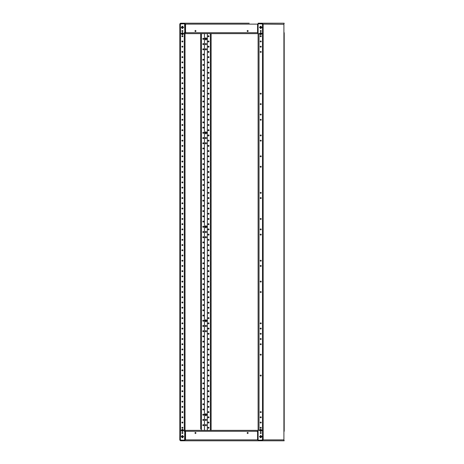 <?xml version="1.0" encoding="UTF-8"?>
<svg xmlns="http://www.w3.org/2000/svg" width="464" height="464" viewBox="0 0 464 464"><rect width="100%" height="100%" fill="white"/><g stroke="black" fill="none" stroke-linecap="round" stroke-linejoin="round"><path stroke-width="0.7" d="M179.8 37.984L179.8 39.736M179.8 131.944L179.8 133.696M179.8 225.904L179.8 227.656M179.8 319.864L179.8 321.616M179.8 413.824L179.8 415.576M179.8 28.42L180.531 28.42L180.531 435.58L179.8 435.58L179.8 28.42M184.289 431.363L184.289 32.637L185.02 32.637L185.02 431.363L184.289 431.363L184.289 34.516M262.485 24.14L263.146 24.14L261.539 23.2L258.1 23.2L258.1 24.14L185.02 24.14L185.02 23.2L249.203 23.2M193.917 23.2L184.997 23.2M201.451 23.2L246.111 23.2M185.02 32.7L257.996 32.7L257.996 33.64L185.124 33.64L185.124 32.283L185.855 32.283L185.02 32.283L185.02 24.348L185.855 24.348L184.811 24.348M257.578 24.348L258.1 24.348L258.1 32.283L257.578 32.283L257.578 24.348L258.1 24.14M258.112 431.3L185.124 431.3L185.124 430.36L257.996 430.36L257.996 431.717L257.265 431.717L258.1 431.717L258.1 439.652L257.265 439.652L258.112 439.652L258.1 440.8L185.02 440.8L185.02 439.86L258.1 439.86M185.542 439.652L185.02 439.652L185.02 431.717L185.542 431.717L185.542 439.652L185.02 439.86M284.2 431.259L284.2 32.729M280.523 23.2L273.76 23.2M275.807 23.2L274.908 23.2M200.68 429.159L200.68 33.64L200.68 429.159M205.03 23.2L203.899 23.2M258.112 237.783L258.112 236.657M258.112 243.003L258.112 241.877M258.112 248.223L258.112 247.097M258.112 253.443L258.112 252.317M258.112 258.663L258.112 257.537M258.112 263.883L258.112 262.757M258.112 269.103L258.112 267.977M258.112 274.323L258.112 273.197M258.112 279.543L258.112 278.417M258.112 284.763L258.112 283.637M258.112 289.983L258.112 288.857M258.112 295.203L258.112 294.077M258.112 300.423L258.112 299.297M258.112 305.643L258.112 304.517M258.112 310.863L258.112 309.737M258.112 316.083L258.112 314.957M258.112 321.303L258.112 320.177M258.112 326.523L258.112 325.397M258.112 331.743L258.112 330.617M258.112 336.963L258.112 335.837M258.112 342.183L258.112 341.057M258.112 347.403L258.112 346.277M258.112 352.623L258.112 351.497M258.112 357.843L258.112 356.717M258.112 363.063L258.112 361.937M258.112 368.283L258.112 367.157M258.112 373.503L258.112 372.377M258.112 378.723L258.112 377.597M258.112 383.943L258.112 382.817M258.112 389.163L258.112 388.037M258.112 394.383L258.112 393.257M258.112 399.603L258.112 398.477M258.112 404.823L258.112 403.697M258.112 410.043L258.112 408.917M258.112 415.263L258.112 414.137M258.112 420.483L258.112 419.357M258.112 425.703L258.112 424.577M262.804 439.756L263.146 439.86L261.905 440.8M258.112 231.437L258.112 232.563M258.112 226.217L258.112 227.343M258.112 220.997L258.112 222.123M258.112 215.777L258.112 216.903M258.112 210.557L258.112 211.683M258.112 205.337L258.112 206.463M258.112 200.117L258.112 201.243M258.112 194.897L258.112 196.023M258.112 189.677L258.112 190.803M258.112 184.457L258.112 185.583M258.112 179.237L258.112 180.363M258.112 174.017L258.112 175.143M258.112 168.797L258.112 169.923M258.112 163.577L258.112 164.703M258.112 158.357L258.112 159.483M258.112 153.137L258.112 154.263M258.112 147.917L258.112 149.043M258.112 142.697L258.112 143.823M258.112 137.477L258.112 138.603M258.112 132.257L258.112 133.383M258.112 127.037L258.112 128.163M258.112 121.817L258.112 122.943M258.112 116.597L258.112 117.723M258.112 111.377L258.112 112.503M258.112 106.157L258.112 107.283M258.112 100.937L258.112 102.063M258.112 95.717L258.112 96.843M258.112 90.497L258.112 91.623M258.112 85.277L258.112 86.403M258.112 80.057L258.112 81.183M258.112 74.837L258.112 75.963M258.112 69.617L258.112 70.743M258.112 64.397L258.112 65.523M258.112 59.177L258.112 60.303M258.112 53.957L258.112 55.083M258.112 48.737L258.112 49.863M258.112 43.517L258.112 44.643M258.112 38.297L258.112 39.423M277.362 23.2L275.314 23.2M280.952 23.2L280.598 23.2M262.804 24.244L261.539 23.722L261.539 23.2L273.389 23.2M182.41 435.447L181.233 436.624L182.41 437.801L183.587 436.624L182.41 435.447M182.41 32.463L181.233 33.64L182.41 34.817L183.587 33.64L182.41 32.463M182.41 26.199L181.233 27.376L182.41 28.553L183.587 27.376L182.41 26.199M182.41 429.183L181.233 430.36L182.41 431.537L183.587 430.36L182.41 429.183M181.209 33.64L182.41 32.439L183.611 33.64L182.41 34.841L181.209 33.64M181.209 27.376L182.41 26.175L183.611 27.376L182.41 28.577L181.209 27.376M181.209 430.36L182.41 429.159L183.611 430.36L182.41 431.561L181.209 430.36M181.209 436.624L182.41 435.423L183.611 436.624L182.41 437.825L181.209 436.624M182.973 31.03L182.41 30.467L181.847 31.03L182.41 31.593L182.973 31.03M182.973 36.25L182.41 35.687L181.847 36.25L182.41 36.813L182.973 36.25M182.973 41.47L182.41 40.907L181.847 41.47L182.41 42.033L182.973 41.47M182.973 46.69L182.41 46.127L181.847 46.69L182.41 47.253L182.973 46.69M182.973 51.91L182.41 51.347L181.847 51.91L182.41 52.473L182.973 51.91M182.973 57.13L182.41 56.567L181.847 57.13L182.41 57.693L182.973 57.13M182.973 62.35L182.41 61.787L181.847 62.35L182.41 62.913L182.973 62.35M182.973 67.57L182.41 67.007L181.847 67.57L182.41 68.133L182.973 67.57M182.973 72.79L182.41 72.227L181.847 72.79L182.41 73.353L182.973 72.79M182.973 78.01L182.41 77.447L181.847 78.01L182.41 78.573L182.973 78.01M182.973 83.23L182.41 82.667L181.847 83.23L182.41 83.793L182.973 83.23M182.973 88.45L182.41 87.887L181.847 88.45L182.41 89.013L182.973 88.45M182.973 93.67L182.41 93.107L181.847 93.67L182.41 94.233L182.973 93.67M182.973 98.89L182.41 98.327L181.847 98.89L182.41 99.453L182.973 98.89M182.973 104.11L182.41 103.547L181.847 104.11L182.41 104.673L182.973 104.11M182.973 109.33L182.41 108.767L181.847 109.33L182.41 109.893L182.973 109.33M182.973 114.55L182.41 113.987L181.847 114.55L182.41 115.113L182.973 114.55M182.973 119.77L182.41 119.207L181.847 119.77L182.41 120.333L182.973 119.77M182.973 124.99L182.41 124.427L181.847 124.99L182.41 125.553L182.973 124.99M182.973 130.21L182.41 129.647L181.847 130.21L182.41 130.773L182.973 130.21M182.973 135.43L182.41 134.867L181.847 135.43L182.41 135.993L182.973 135.43M182.973 140.65L182.41 140.087L181.847 140.65L182.41 141.213L182.973 140.65M182.973 145.87L182.41 145.307L181.847 145.87L182.41 146.433L182.973 145.87M182.973 151.09L182.41 150.527L181.847 151.09L182.41 151.653L182.973 151.09M182.973 156.31L182.41 155.747L181.847 156.31L182.41 156.873L182.973 156.31M182.973 161.53L182.41 160.967L181.847 161.53L182.41 162.093L182.973 161.53M182.973 166.75L182.41 166.187L181.847 166.75L182.41 167.313L182.973 166.75M182.973 171.97L182.41 171.407L181.847 171.97L182.41 172.533L182.973 171.97M182.973 177.19L182.41 176.627L181.847 177.19L182.41 177.753L182.973 177.19M182.973 182.41L182.41 181.847L181.847 182.41L182.41 182.973L182.973 182.41M182.973 187.63L182.41 187.067L181.847 187.63L182.41 188.193L182.973 187.63M182.973 192.85L182.41 192.287L181.847 192.85L182.41 193.413L182.973 192.85M182.973 198.07L182.41 197.507L181.847 198.07L182.41 198.633L182.973 198.07M182.973 203.29L182.41 202.727L181.847 203.29L182.41 203.853L182.973 203.29M182.973 208.51L182.41 207.947L181.847 208.51L182.41 209.073L182.973 208.51M182.973 213.73L182.41 213.167L181.847 213.73L182.41 214.293L182.973 213.73M182.973 218.95L182.41 218.387L181.847 218.95L182.41 219.513L182.973 218.95M182.973 224.17L182.41 223.607L181.847 224.17L182.41 224.733L182.973 224.17M182.973 229.39L182.41 228.827L181.847 229.39L182.41 229.953L182.973 229.39M182.973 234.61L182.41 234.047L181.847 234.61L182.41 235.173L182.973 234.61M182.973 239.83L182.41 239.267L181.847 239.83L182.41 240.393L182.973 239.83M182.973 245.05L182.41 244.487L181.847 245.05L182.41 245.613L182.973 245.05M182.973 250.27L182.41 249.707L181.847 250.27L182.41 250.833L182.973 250.27M182.973 255.49L182.41 254.927L181.847 255.49L182.41 256.053L182.973 255.49M182.973 260.71L182.41 260.147L181.847 260.71L182.41 261.273L182.973 260.71M182.973 265.93L182.41 265.367L181.847 265.93L182.41 266.493L182.973 265.93M182.973 271.15L182.41 270.587L181.847 271.15L182.41 271.713L182.973 271.15M182.973 276.37L182.41 275.807L181.847 276.37L182.41 276.933L182.973 276.37M182.973 281.59L182.41 281.027L181.847 281.59L182.41 282.153L182.973 281.59M182.973 286.81L182.41 286.247L181.847 286.81L182.41 287.373L182.973 286.81M182.973 292.03L182.41 291.467L181.847 292.03L182.41 292.593L182.973 292.03M182.973 297.25L182.41 296.687L181.847 297.25L182.41 297.813L182.973 297.25M182.973 302.47L182.41 301.907L181.847 302.47L182.41 303.033L182.973 302.47M182.973 307.69L182.41 307.127L181.847 307.69L182.41 308.253L182.973 307.69M182.973 312.91L182.41 312.347L181.847 312.91L182.41 313.473L182.973 312.91M182.973 318.13L182.41 317.567L181.847 318.13L182.41 318.693L182.973 318.13M182.973 323.35L182.41 322.787L181.847 323.35L182.41 323.913L182.973 323.35M182.973 328.57L182.41 328.007L181.847 328.57L182.41 329.133L182.973 328.57M182.973 333.79L182.41 333.227L181.847 333.79L182.41 334.353L182.973 333.79M182.973 339.01L182.41 338.447L181.847 339.01L182.41 339.573L182.973 339.01M182.973 344.23L182.41 343.667L181.847 344.23L182.41 344.793L182.973 344.23M182.973 349.45L182.41 348.887L181.847 349.45L182.41 350.013L182.973 349.45M182.973 354.67L182.41 354.107L181.847 354.67L182.41 355.233L182.973 354.67M182.973 359.89L182.41 359.327L181.847 359.89L182.41 360.453L182.973 359.89M182.973 365.11L182.41 364.547L181.847 365.11L182.41 365.673L182.973 365.11M182.973 370.33L182.41 369.767L181.847 370.33L182.41 370.893L182.973 370.33M182.973 375.55L182.41 374.987L181.847 375.55L182.41 376.113L182.973 375.55M182.973 380.77L182.41 380.207L181.847 380.77L182.41 381.333L182.973 380.77M182.973 385.99L182.41 385.427L181.847 385.99L182.41 386.553L182.973 385.99M182.973 391.21L182.41 390.647L181.847 391.21L182.41 391.773L182.973 391.21M182.973 396.43L182.41 395.867L181.847 396.43L182.41 396.993L182.973 396.43M182.973 401.65L182.41 401.087L181.847 401.65L182.41 402.213L182.973 401.65M182.973 406.87L182.41 406.307L181.847 406.87L182.41 407.433L182.973 406.87M182.973 412.09L182.41 411.527L181.847 412.09L182.41 412.653L182.973 412.09M182.973 417.31L182.41 416.747L181.847 417.31L182.41 417.873L182.973 417.31M182.973 422.53L182.41 421.967L181.847 422.53L182.41 423.093L182.973 422.53M182.973 427.75L182.41 427.187L181.847 427.75L182.41 428.313L182.973 427.75M182.973 432.97L182.41 432.407L181.847 432.97L182.41 433.533L182.973 432.97M194.897 31.03L195.46 31.593L196.023 31.03L195.46 30.467L194.897 31.03M247.097 31.03L247.66 31.593L248.223 31.03L247.66 30.467L247.097 31.03M248.223 432.97L247.66 432.407L247.097 432.97L247.66 433.533L248.223 432.97M196.023 432.97L195.46 432.407L194.897 432.97L195.46 433.533L196.023 432.97M209.073 427.75L208.51 427.187L207.947 427.75L208.51 428.313L209.073 427.75M209.073 422.53L208.51 421.967L207.947 422.53L208.51 423.093L209.073 422.53M209.073 417.31L208.51 416.747L207.947 417.31L208.51 417.873L209.073 417.31M209.073 412.09L208.51 411.527L207.947 412.09L208.51 412.653L209.073 412.09M209.073 406.87L208.51 406.307L207.947 406.87L208.51 407.433L209.073 406.87M209.073 401.65L208.51 401.087L207.947 401.65L208.51 402.213L209.073 401.65M209.073 396.43L208.51 395.867L207.947 396.43L208.51 396.993L209.073 396.43M209.073 391.21L208.51 390.647L207.947 391.21L208.51 391.773L209.073 391.21M209.073 385.99L208.51 385.427L207.947 385.99L208.51 386.553L209.073 385.99M209.073 380.77L208.51 380.207L207.947 380.77L208.51 381.333L209.073 380.77M209.073 375.55L208.51 374.987L207.947 375.55L208.51 376.113L209.073 375.55M209.073 370.33L208.51 369.767L207.947 370.33L208.51 370.893L209.073 370.33M209.073 365.11L208.51 364.547L207.947 365.11L208.51 365.673L209.073 365.11M209.073 359.89L208.51 359.327L207.947 359.89L208.51 360.453L209.073 359.89M209.073 354.67L208.51 354.107L207.947 354.67L208.51 355.233L209.073 354.67M209.073 349.45L208.51 348.887L207.947 349.45L208.51 350.013L209.073 349.45M209.073 344.23L208.51 343.667L207.947 344.23L208.51 344.793L209.073 344.23M209.073 339.01L208.51 338.447L207.947 339.01L208.51 339.573L209.073 339.01M209.073 333.79L208.51 333.227L207.947 333.79L208.51 334.353L209.073 333.79M209.073 328.57L208.51 328.007L207.947 328.57L208.51 329.133L209.073 328.57M209.073 323.35L208.51 322.787L207.947 323.35L208.51 323.913L209.073 323.35M209.073 318.13L208.51 317.567L207.947 318.13L208.51 318.693L209.073 318.13M209.073 312.91L208.51 312.347L207.947 312.91L208.51 313.473L209.073 312.91M209.073 307.69L208.51 307.127L207.947 307.69L208.51 308.253L209.073 307.69M209.073 302.47L208.51 301.907L207.947 302.47L208.51 303.033L209.073 302.47M209.073 297.25L208.51 296.687L207.947 297.25L208.51 297.813L209.073 297.25M209.073 292.03L208.51 291.467L207.947 292.03L208.51 292.593L209.073 292.03M209.073 286.81L208.51 286.247L207.947 286.81L208.51 287.373L209.073 286.81M209.073 281.59L208.51 281.027L207.947 281.59L208.51 282.153L209.073 281.59M209.073 276.37L208.51 275.807L207.947 276.37L208.51 276.933L209.073 276.37M209.073 271.15L208.51 270.587L207.947 271.15L208.51 271.713L209.073 271.15M209.073 265.93L208.51 265.367L207.947 265.93L208.51 266.493L209.073 265.93M209.073 260.71L208.51 260.147L207.947 260.71L208.51 261.273L209.073 260.71M209.073 255.49L208.51 254.927L207.947 255.49L208.51 256.053L209.073 255.49M209.073 250.27L208.51 249.707L207.947 250.27L208.51 250.833L209.073 250.27M209.073 245.05L208.51 244.487L207.947 245.05L208.51 245.613L209.073 245.05M209.073 239.83L208.51 239.267L207.947 239.83L208.51 240.393L209.073 239.83M209.073 234.61L208.51 234.047L207.947 234.61L208.51 235.173L209.073 234.61M209.073 229.39L208.51 228.827L207.947 229.39L208.51 229.953L209.073 229.39M209.073 224.17L208.51 223.607L207.947 224.17L208.51 224.733L209.073 224.17M209.073 218.95L208.51 218.387L207.947 218.95L208.51 219.513L209.073 218.95M209.073 213.73L208.51 213.167L207.947 213.73L208.51 214.293L209.073 213.73M209.073 208.51L208.51 207.947L207.947 208.51L208.51 209.073L209.073 208.51M209.073 203.29L208.51 202.727L207.947 203.29L208.51 203.853L209.073 203.29M209.073 198.07L208.51 197.507L207.947 198.07L208.51 198.633L209.073 198.07M209.073 192.85L208.51 192.287L207.947 192.85L208.51 193.413L209.073 192.85M209.073 187.63L208.51 187.067L207.947 187.63L208.51 188.193L209.073 187.63M209.073 182.41L208.51 181.847L207.947 182.41L208.51 182.973L209.073 182.41M209.073 177.19L208.51 176.627L207.947 177.19L208.51 177.753L209.073 177.19M209.073 171.97L208.51 171.407L207.947 171.97L208.51 172.533L209.073 171.97M209.073 166.75L208.51 166.187L207.947 166.75L208.51 167.313L209.073 166.75M209.073 161.53L208.51 160.967L207.947 161.53L208.51 162.093L209.073 161.53M209.073 156.31L208.51 155.747L207.947 156.31L208.51 156.873L209.073 156.31M209.073 151.09L208.51 150.527L207.947 151.09L208.51 151.653L209.073 151.09M209.073 145.87L208.51 145.307L207.947 145.87L208.51 146.433L209.073 145.87M209.073 140.65L208.51 140.087L207.947 140.65L208.51 141.213L209.073 140.65M209.073 135.43L208.51 134.867L207.947 135.43L208.51 135.993L209.073 135.43M209.073 130.21L208.51 129.647L207.947 130.21L208.51 130.773L209.073 130.21M209.073 124.99L208.51 124.427L207.947 124.99L208.51 125.553L209.073 124.99M209.073 119.77L208.51 119.207L207.947 119.77L208.51 120.333L209.073 119.77M209.073 114.55L208.51 113.987L207.947 114.55L208.51 115.113L209.073 114.55M209.073 109.33L208.51 108.767L207.947 109.33L208.51 109.893L209.073 109.33M209.073 104.11L208.51 103.547L207.947 104.11L208.51 104.673L209.073 104.11M209.073 98.89L208.51 98.327L207.947 98.89L208.51 99.453L209.073 98.89M209.073 93.67L208.51 93.107L207.947 93.67L208.51 94.233L209.073 93.67M209.073 88.45L208.51 87.887L207.947 88.45L208.51 89.013L209.073 88.45M209.073 83.23L208.51 82.667L207.947 83.23L208.51 83.793L209.073 83.23M209.073 78.01L208.51 77.447L207.947 78.01L208.51 78.573L209.073 78.01M209.073 72.79L208.51 72.227L207.947 72.79L208.51 73.353L209.073 72.79M209.073 67.57L208.51 67.007L207.947 67.57L208.51 68.133L209.073 67.57M209.073 62.35L208.51 61.787L207.947 62.35L208.51 62.913L209.073 62.35M209.073 57.13L208.51 56.567L207.947 57.13L208.51 57.693L209.073 57.13M209.073 51.91L208.51 51.347L207.947 51.91L208.51 52.473L209.073 51.91M209.073 46.69L208.51 46.127L207.947 46.69L208.51 47.253L209.073 46.69M209.073 41.47L208.51 40.907L207.947 41.47L208.51 42.033L209.073 41.47M209.073 36.25L208.51 35.687L207.947 36.25L208.51 36.813L209.073 36.25M206.985 38.86L205.9 37.775L204.815 38.86L205.9 39.945L206.985 38.86M206.985 132.82L205.9 131.735L204.815 132.82L205.9 133.905L206.985 132.82M206.985 226.78L205.9 225.695L204.815 226.78L205.9 227.865L206.985 226.78M206.985 320.74L205.9 319.655L204.815 320.74L205.9 321.825L206.985 320.74M206.463 38.86L205.9 38.297L205.337 38.86L205.9 39.423L206.463 38.86M206.463 132.82L205.9 132.257L205.337 132.82L205.9 133.383L206.463 132.82M206.463 226.78L205.9 226.217L205.337 226.78L205.9 227.343L206.463 226.78M206.463 320.74L205.9 320.177L205.337 320.74L205.9 321.303L206.463 320.74M206.59 49.3L205.9 48.61L205.21 49.3L205.9 49.99L206.59 49.3M206.59 143.26L205.9 142.57L205.21 143.26L205.9 143.95L206.59 143.26M206.59 237.22L205.9 236.53L205.21 237.22L205.9 237.91L206.59 237.22M206.59 331.18L205.9 330.49L205.21 331.18L205.9 331.87L206.59 331.18M206.59 44.08L205.9 43.39L205.21 44.08L205.9 44.77L206.59 44.08M206.59 138.04L205.9 137.35L205.21 138.04L205.9 138.73L206.59 138.04M206.59 232L205.9 231.31L205.21 232L205.9 232.69L206.59 232M206.59 325.96L205.9 325.27L205.21 325.96L205.9 326.65L206.59 325.96M206.985 414.7L205.9 413.615L204.815 414.7L205.9 415.785L206.985 414.7M206.463 414.7L205.9 414.137L205.337 414.7L205.9 415.263L206.463 414.7M206.59 419.92L205.9 419.23L205.21 419.92L205.9 420.61L206.59 419.92M206.59 425.14L205.9 424.45L205.21 425.14L205.9 425.83L206.59 425.14M203.853 38.86L203.29 38.297L202.727 38.86L203.29 39.423L203.853 38.86M203.853 44.08L203.29 43.517L202.727 44.08L203.29 44.643L203.853 44.08M203.853 49.3L203.29 48.737L202.727 49.3L203.29 49.863L203.853 49.3M203.853 54.52L203.29 53.957L202.727 54.52L203.29 55.083L203.853 54.52M203.853 59.74L203.29 59.177L202.727 59.74L203.29 60.303L203.853 59.74M203.853 64.96L203.29 64.397L202.727 64.96L203.29 65.523L203.853 64.96M203.853 70.18L203.29 69.617L202.727 70.18L203.29 70.743L203.853 70.18M203.853 75.4L203.29 74.837L202.727 75.4L203.29 75.963L203.853 75.4M203.853 80.62L203.29 80.057L202.727 80.62L203.29 81.183L203.853 80.62M203.853 85.84L203.29 85.277L202.727 85.84L203.29 86.403L203.853 85.84M203.853 91.06L203.29 90.497L202.727 91.06L203.29 91.623L203.853 91.06M203.853 96.28L203.29 95.717L202.727 96.28L203.29 96.843L203.853 96.28M203.853 101.5L203.29 100.937L202.727 101.5L203.29 102.063L203.853 101.5M203.853 106.72L203.29 106.157L202.727 106.72L203.29 107.283L203.853 106.72M203.853 111.94L203.29 111.377L202.727 111.94L203.29 112.503L203.853 111.94M203.853 117.16L203.29 116.597L202.727 117.16L203.29 117.723L203.853 117.16M203.853 122.38L203.29 121.817L202.727 122.38L203.29 122.943L203.853 122.38M203.853 127.6L203.29 127.037L202.727 127.6L203.29 128.163L203.853 127.6M203.853 132.82L203.29 132.257L202.727 132.82L203.29 133.383L203.853 132.82M203.853 138.04L203.29 137.477L202.727 138.04L203.29 138.603L203.853 138.04M203.853 143.26L203.29 142.697L202.727 143.26L203.29 143.823L203.853 143.26M203.853 148.48L203.29 147.917L202.727 148.48L203.29 149.043L203.853 148.48M203.853 153.7L203.29 153.137L202.727 153.7L203.29 154.263L203.853 153.7M203.853 158.92L203.29 158.357L202.727 158.92L203.29 159.483L203.853 158.92M203.853 164.14L203.29 163.577L202.727 164.14L203.29 164.703L203.853 164.14M203.853 169.36L203.29 168.797L202.727 169.36L203.29 169.923L203.853 169.36M203.853 174.58L203.29 174.017L202.727 174.58L203.29 175.143L203.853 174.58M203.853 179.8L203.29 179.237L202.727 179.8L203.29 180.363L203.853 179.8M203.853 185.02L203.29 184.457L202.727 185.02L203.29 185.583L203.853 185.02M203.853 190.24L203.29 189.677L202.727 190.24L203.29 190.803L203.853 190.24M203.853 195.46L203.29 194.897L202.727 195.46L203.29 196.023L203.853 195.46M203.853 200.68L203.29 200.117L202.727 200.68L203.29 201.243L203.853 200.68M203.853 205.9L203.29 205.337L202.727 205.9L203.29 206.463L203.853 205.9M203.853 211.12L203.29 210.557L202.727 211.12L203.29 211.683L203.853 211.12M203.853 216.34L203.29 215.777L202.727 216.34L203.29 216.903L203.853 216.34M203.853 221.56L203.29 220.997L202.727 221.56L203.29 222.123L203.853 221.56M203.853 226.78L203.29 226.217L202.727 226.78L203.29 227.343L203.853 226.78M203.853 232L203.29 231.437L202.727 232L203.29 232.563L203.853 232M203.853 237.22L203.29 236.657L202.727 237.22L203.29 237.783L203.853 237.22M203.853 242.44L203.29 241.877L202.727 242.44L203.29 243.003L203.853 242.44M203.853 247.66L203.29 247.097L202.727 247.66L203.29 248.223L203.853 247.66M203.853 252.88L203.29 252.317L202.727 252.88L203.29 253.443L203.853 252.88M203.853 258.1L203.29 257.537L202.727 258.1L203.29 258.663L203.853 258.1M203.853 263.32L203.29 262.757L202.727 263.32L203.29 263.883L203.853 263.32M203.853 268.54L203.29 267.977L202.727 268.54L203.29 269.103L203.853 268.54M203.853 273.76L203.29 273.197L202.727 273.76L203.29 274.323L203.853 273.76M203.853 278.98L203.29 278.417L202.727 278.98L203.29 279.543L203.853 278.98M203.853 284.2L203.29 283.637L202.727 284.2L203.29 284.763L203.853 284.2M203.853 289.42L203.29 288.857L202.727 289.42L203.29 289.983L203.853 289.42M203.853 294.64L203.29 294.077L202.727 294.64L203.29 295.203L203.853 294.64M203.853 299.86L203.29 299.297L202.727 299.86L203.29 300.423L203.853 299.86M203.853 305.08L203.29 304.517L202.727 305.08L203.29 305.643L203.853 305.08M203.853 310.3L203.29 309.737L202.727 310.3L203.29 310.863L203.853 310.3M203.853 315.52L203.29 314.957L202.727 315.52L203.29 316.083L203.853 315.52M203.853 320.74L203.29 320.177L202.727 320.74L203.29 321.303L203.853 320.74M203.853 325.96L203.29 325.397L202.727 325.96L203.29 326.523L203.853 325.96M203.853 331.18L203.29 330.617L202.727 331.18L203.29 331.743L203.853 331.18M203.853 336.4L203.29 335.837L202.727 336.4L203.29 336.963L203.853 336.4M203.853 341.62L203.29 341.057L202.727 341.62L203.29 342.183L203.853 341.62M203.853 346.84L203.29 346.277L202.727 346.84L203.29 347.403L203.853 346.84M203.853 352.06L203.29 351.497L202.727 352.06L203.29 352.623L203.853 352.06M203.853 357.28L203.29 356.717L202.727 357.28L203.29 357.843L203.853 357.28M203.853 362.5L203.29 361.937L202.727 362.5L203.29 363.063L203.853 362.5M203.853 367.72L203.29 367.157L202.727 367.72L203.29 368.283L203.853 367.72M203.853 372.94L203.29 372.377L202.727 372.94L203.29 373.503L203.853 372.94M203.853 378.16L203.29 377.597L202.727 378.16L203.29 378.723L203.853 378.16M203.853 383.38L203.29 382.817L202.727 383.38L203.29 383.943L203.853 383.38M203.853 388.6L203.29 388.037L202.727 388.6L203.29 389.163L203.853 388.6M203.853 393.82L203.29 393.257L202.727 393.82L203.29 394.383L203.853 393.82M203.853 399.04L203.29 398.477L202.727 399.04L203.29 399.603L203.853 399.04M203.853 404.26L203.29 403.697L202.727 404.26L203.29 404.823L203.853 404.26M203.853 409.48L203.29 408.917L202.727 409.48L203.29 410.043L203.853 409.48M203.853 414.7L203.29 414.137L202.727 414.7L203.29 415.263L203.853 414.7M203.853 419.92L203.29 419.357L202.727 419.92L203.29 420.483L203.853 419.92M203.853 425.14L203.29 424.577L202.727 425.14L203.29 425.703L203.853 425.14M260.704 26.199L259.527 27.376L260.704 28.553L261.882 27.376L260.704 26.199M260.704 32.463L259.527 33.64L260.704 34.817L261.882 33.64L260.704 32.463M260.704 429.183L259.527 430.36L260.704 431.537L261.882 430.36L260.704 429.183M260.704 435.447L259.527 436.624L260.704 437.801L261.882 436.624L260.704 435.447M261.267 114.55L260.704 115.113L260.142 114.55L260.704 113.987L261.267 114.55M261.267 260.71L260.704 261.273L260.142 260.71L260.704 260.147L261.267 260.71M261.267 192.85L260.704 193.413L260.142 192.85L260.704 192.287L261.267 192.85M261.267 339.01L260.704 339.573L260.142 339.01L260.704 338.447L261.267 339.01M261.267 104.11L260.704 104.673L260.142 104.11L260.704 103.547L261.267 104.11M261.267 166.75L260.704 167.313L260.142 166.75L260.704 166.187L261.267 166.75M261.267 292.03L260.704 292.593L260.142 292.03L260.704 291.467L261.267 292.03M261.267 354.67L260.704 355.233L260.142 354.67L260.704 354.107L261.267 354.67M261.267 93.67L260.704 94.233L260.142 93.67L260.704 93.107L261.267 93.67M261.267 156.31L260.704 156.873L260.142 156.31L260.704 155.747L261.267 156.31M261.267 218.95L260.704 219.513L260.142 218.95L260.704 218.387L261.267 218.95M261.267 281.59L260.704 282.153L260.142 281.59L260.704 281.027L261.267 281.59M261.267 333.79L260.704 334.353L260.142 333.79L260.704 333.227L261.267 333.79M261.267 375.55L260.704 376.113L260.142 375.55L260.704 374.987L261.267 375.55M261.267 432.97L260.704 433.533L260.142 432.97L260.704 432.407L261.267 432.97M261.267 427.75L260.704 428.313L260.142 427.75L260.704 427.187L261.267 427.75M261.267 265.93L260.704 266.493L260.142 265.93L260.704 265.367L261.267 265.93M261.267 344.23L260.704 344.793L260.142 344.23L260.704 343.667L261.267 344.23M261.267 46.69L260.704 47.253L260.142 46.69L260.704 46.127L261.267 46.69M261.267 140.65L260.704 141.213L260.142 140.65L260.704 140.087L261.267 140.65M261.267 234.61L260.704 235.173L260.142 234.61L260.704 234.047L261.267 234.61M261.267 328.57L260.704 329.133L260.142 328.57L260.704 328.007L261.267 328.57M261.267 422.53L260.704 423.093L260.142 422.53L260.704 421.967L261.267 422.53M261.267 31.03L260.704 31.593L260.142 31.03L260.704 30.467L261.267 31.03M261.267 36.25L260.704 36.813L260.142 36.25L260.704 35.687L261.267 36.25M261.267 198.07L260.704 198.633L260.142 198.07L260.704 197.507L261.267 198.07M261.267 119.77L260.704 120.333L260.142 119.77L260.704 119.207L261.267 119.77M261.267 417.31L260.704 417.873L260.142 417.31L260.704 416.747L261.267 417.31M261.267 323.35L260.704 323.913L260.142 323.35L260.704 322.787L261.267 323.35M261.267 229.39L260.704 229.953L260.142 229.39L260.704 228.827L261.267 229.39M261.267 135.43L260.704 135.993L260.142 135.43L260.704 134.867L261.267 135.43M261.267 41.47L260.704 42.033L260.142 41.47L260.704 40.907L261.267 41.47M259.504 436.624L260.704 437.825L261.905 436.624L260.704 435.423L259.504 436.624M259.504 430.36L260.704 431.561L261.905 430.36L260.704 429.159L259.504 430.36M261.905 27.376L260.704 28.577L259.504 27.376L260.704 26.175L261.905 27.376M261.905 33.64L260.704 34.841L259.504 33.64L260.704 32.439L261.905 33.64M261.267 51.91L260.704 52.473L260.142 51.91L260.704 51.347L261.267 51.91M261.267 412.09L260.704 412.653L260.142 412.09L260.704 411.527L261.267 412.09M182.828 436.288L181.987 436.288L181.987 436.96L182.828 436.96L182.828 436.288M182.828 33.304L181.987 33.304L181.987 33.976L182.828 33.976L182.828 33.304M182.828 27.04L181.987 27.04L181.987 27.712L182.828 27.712L182.828 27.04M182.828 430.024L181.987 430.024L181.987 430.696L182.828 430.696L182.828 430.024M184.602 23.2L184.916 23.722L184.602 23.2L180.531 23.2L179.8 23.931L179.8 28.002L180.322 28.002L179.8 28.002M184.916 23.722L181.053 23.763M184.602 23.722L180.322 23.931L180.322 28.002M180.02 28.211L180.322 28.391M180.386 435.58L180.386 440.029L184.602 440.237L184.811 431.363M180.386 28.42L180.386 23.971L184.602 23.763L184.811 32.637M180.322 435.58L180.322 440.069L185.02 440.278L180.635 440.237M184.997 440.8L184.602 440.8L184.602 440.278M180.322 435.998L179.8 435.998L179.8 440.069L180.531 440.8L184.602 440.8M184.916 440.8L184.916 440.278M179.8 435.998L180.322 435.789M180.322 435.609L180.02 435.789M258.112 32.7L257.578 32.283M185.02 24.14L184.811 32.283M258.1 24.348L258.1 32.283M180.635 23.763L181.053 23.722M258.1 23.722L261.551 23.722L258.112 23.722L258.112 23.2M262.485 23.96L258.112 23.774L258.112 430.256L259.051 430.256L259.051 33.744L258.112 33.744M185.02 431.3L185.542 431.717M184.811 431.717L184.811 439.652M258.112 431.717L258.1 439.652M262.485 439.86L261.539 440.278L258.1 440.278L261.597 440.278M258.112 430.256L258.112 440.226L262.485 440.04M283.052 23.2L283.991 23.2M277.437 23.2L276.933 23.2M203.29 33.64L204.438 33.663L204.438 430.337L203.29 430.36M207.362 430.36L207.362 33.64M211.12 428.742L211.12 428.313M211.12 427.187L211.12 426.81M211.12 425.036L211.12 423.093M211.12 421.967L211.12 420.024M211.12 418.25L211.12 417.873M211.12 416.747L211.12 416.318M211.12 414.543L211.12 412.653M211.12 411.527L211.12 407.433M211.12 406.307L211.12 402.213M211.12 401.087L211.12 396.993M211.12 395.867L211.12 391.773M211.12 390.647L211.12 386.553M211.12 385.427L211.12 381.333M211.12 380.207L211.12 376.113M211.12 374.987L211.12 370.893M211.12 369.767L211.12 365.673M211.12 364.547L211.12 360.453M211.12 359.327L211.12 355.233M211.12 354.107L211.12 350.013M211.12 348.887L211.12 344.793M211.12 343.667L211.12 339.573M211.12 338.447L211.12 334.353M211.12 333.227L211.12 329.133M211.12 328.007L211.12 323.913M211.12 322.787L211.12 318.693M211.12 317.567L211.12 313.473M211.12 312.347L211.12 308.253M211.12 307.127L211.12 303.033M211.12 301.907L211.12 297.813M211.12 296.687L211.12 292.593M211.12 291.467L211.12 287.373M211.12 286.247L211.12 282.153M211.12 281.027L211.12 276.933M211.12 275.807L211.12 271.713M211.12 270.587L211.12 266.493M211.12 265.367L211.12 261.273M211.12 260.147L211.12 256.053M211.12 254.927L211.12 250.833M211.12 249.707L211.12 245.613M211.12 244.487L211.12 240.393M211.12 239.267L211.12 235.173M211.12 234.047L211.12 229.953M211.12 228.827L211.12 224.733M211.12 223.607L211.12 219.513M211.12 218.387L211.12 214.293M211.12 213.167L211.12 209.073M211.12 207.947L211.12 203.853M211.12 202.727L211.12 198.633M211.12 197.507L211.12 193.413M211.12 192.287L211.12 188.193M211.12 187.067L211.12 182.973M211.12 181.847L211.12 177.753M211.12 176.627L211.12 172.533M211.12 171.407L211.12 167.313M211.12 166.187L211.12 162.093M211.12 160.967L211.12 156.873M211.12 155.747L211.12 151.653M211.12 150.527L211.12 146.433M211.12 145.307L211.12 141.213M211.12 140.087L211.12 135.993M211.12 134.867L211.12 130.773M211.12 129.647L211.12 125.553M211.12 124.427L211.12 120.333M211.12 119.207L211.12 115.113M211.12 113.987L211.12 109.893M211.12 108.767L211.12 104.673M211.12 103.547L211.12 99.453M211.12 98.327L211.12 94.233M211.12 93.107L211.12 89.013M211.12 87.887L211.12 83.793M211.12 82.667L211.12 78.573M211.12 77.447L211.12 73.353M211.12 72.227L211.12 68.133M211.12 67.007L211.12 62.913M211.12 61.787L211.12 57.693M211.12 56.567L211.12 52.473M211.12 51.347L211.12 49.457M211.12 47.682L211.12 47.253M211.12 46.127L211.12 45.75M211.12 43.976L211.12 42.033M211.12 40.907L211.12 38.964M211.12 37.19L211.12 36.813M211.12 35.687L211.12 35.258M211.12 33.64L211.12 430.36M261.128 27.04L260.287 27.04L260.287 27.712L261.128 27.712L261.128 27.04M261.128 33.304L260.287 33.304L260.287 33.976L261.128 33.976L261.128 33.304M261.128 430.024L260.287 430.024L260.287 430.696L261.128 430.696L261.128 430.024M261.128 436.288L260.287 436.288L260.287 436.96L261.128 436.96L261.128 436.288M205.337 23.2L197.003 23.2M187.653 23.2L185.855 23.2M283.916 439.849L263.146 439.86L263.146 24.14L283.956 24.319M262.995 24.308L262.479 24.151L262.479 439.849L262.995 439.692M261.539 440.278L261.539 440.8L284.2 440.8L283.922 439.86M261.539 440.8L256.099 440.8M274.056 23.2L261.905 23.2M261.539 23.2L284.2 23.2L283.922 24.14M258.112 440.8L258.112 440.278M185.542 32.283L185.542 24.348M257.578 431.717L257.578 439.652M201.411 33.64L201.411 430.36M210.389 430.36L210.389 33.64M283.922 439.692L283.922 24.308"/></g></svg>
